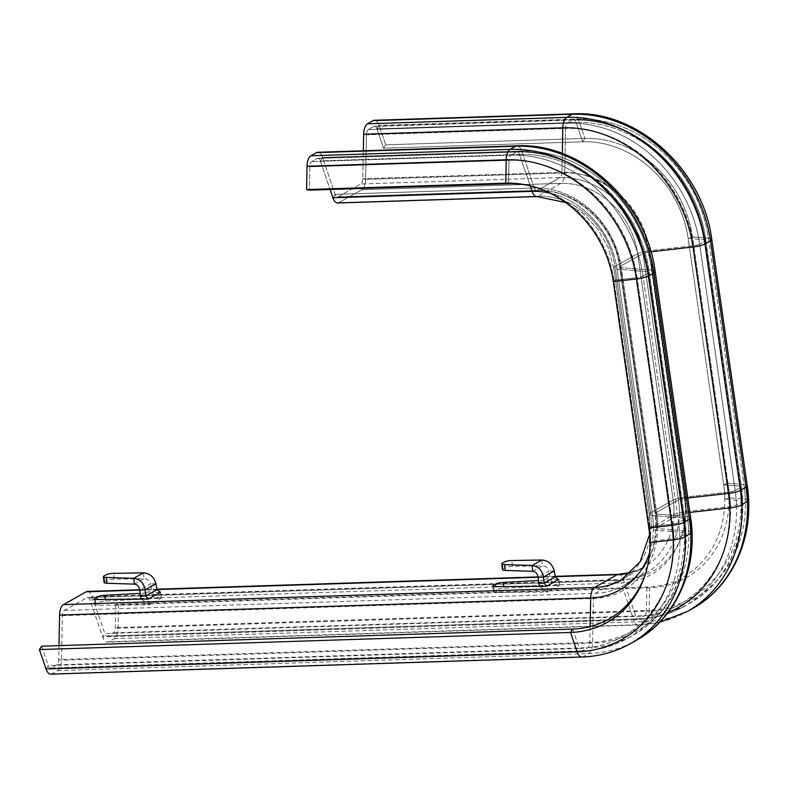 <?xml version="1.0" encoding="UTF-8"?>
<svg xmlns="http://www.w3.org/2000/svg" width="788" height="788" viewBox="0 0 788 788"><rect width="100%" height="100%" fill="white"/><g stroke="black" fill="none" stroke-linecap="round" stroke-linejoin="round"><path stroke-width="0.59" stroke-dasharray="3.94 2.96" d="M558.121 579.436L538.48 580.51M159.797 592.28L140.156 593.354M554.23 570.965L548.921 571.133L550.024 576.993C551.364 582.204 554.535 584.962 559.549 585.257L503.956 588.232A6.225 1.3 -8.2 0 0 496.184 589.936L494.204 591.059A6.225 1.3 -8.2 0 0 493.564 591.768A6.225 1.3 -8.2 0 0 496.519 592.438L547.562 592.034L546.842 586.173M155.916 583.8L150.597 583.977L151.7 589.838C153.039 595.038 156.211 597.796 161.235 598.102L105.641 601.067A6.225 1.3 -8.2 0 0 97.86 602.781L95.89 603.894A6.225 1.3 -8.2 0 0 95.24 604.603A6.225 1.3 -8.2 0 0 98.195 605.283L149.237 604.869L148.528 599.008M50.787 674.144A11.978 5.526 88.2 0 0 52.077 673.77L57.623 670.627A11.978 5.526 88.2 0 0 61.484 660.196L62.36 615.655A5.989 2.758 -91.8 0 1 64.291 610.434L86.975 597.609A5.989 2.758 -91.8 0 1 87.616 597.422A5.989 2.758 -91.8 0 1 89.999 600.023L102.617 636.94A11.978 5.526 88.2 0 0 107.395 642.151A11.978 5.526 88.2 0 0 108.675 641.767L114.23 638.635A11.978 5.526 88.2 0 0 118.082 628.203L118.545 604.839L649.637 587.72A104.804 90.393 -119.5 0 0 727.964 483.271L692.455 236.883A104.804 90.393 -119.5 0 0 584.893 138.422L385.736 144.834L383.539 148.223L376.92 128.868L383.539 148.223L582.696 141.801L383.539 148.223L385.736 144.834L379.117 125.479L385.736 144.834L584.893 138.422L582.696 141.801A102.755 88.63 -119.5 0 1 688.16 238.34A102.755 88.63 -119.5 0 0 582.696 141.801L576.087 122.445L376.92 128.868A5.989 2.758 -91.8 0 0 374.536 126.267A5.989 2.758 -91.8 0 1 376.92 128.868L379.117 125.479L376.92 128.868L576.087 122.445L582.696 141.801L584.893 138.422A104.804 90.393 -119.5 0 1 692.455 236.883L688.16 238.34L723.67 484.728L688.16 238.34L704.186 239.71A124.819 107.651 -119.5 0 0 576.087 122.445A5.989 2.758 -91.8 0 0 573.703 119.845A5.989 2.758 -91.8 0 1 576.087 122.445A124.819 107.651 -119.5 0 1 704.186 239.71L688.16 238.34L692.455 236.883L727.964 483.271L723.67 484.728A102.755 88.63 -119.5 0 1 646.879 587.139L115.777 604.258L118.545 604.839M559.638 585.198L558.8 579.407M539.583 586.292L547.68 591.965L559.549 585.257L558.712 579.466M547.562 592.034L546.724 586.233M538.765 583.356L550.024 576.993L555.333 576.826M541.78 560.002L542.43 565.804C545.798 566.04 547.965 567.813 548.921 571.133L538.145 577.23M502.419 569.606A5.989 1.34 173.6 0 1 503.03 568.916L505.01 567.793A5.989 1.34 173.6 0 1 512.505 566.336L542.43 565.804L532.718 571.3M161.313 598.043L160.486 592.241M141.259 599.126L149.356 604.81L161.235 598.102L160.397 592.3M149.237 604.869L148.4 599.077M140.451 596.201L151.7 589.838L157.009 589.66M143.455 572.846L144.106 578.648C147.474 578.875 149.641 580.658 150.597 583.977L139.821 590.064L156.989 589.532M104.095 582.45A5.989 1.34 173.6 0 1 104.715 581.751L106.685 580.638A5.989 1.34 173.6 0 1 114.191 579.18L144.106 578.648L134.393 584.135M87.419 591.433A11.978 5.526 -91.8 0 1 92.196 596.644L104.814 633.562A5.989 2.758 88.2 0 0 107.198 636.162A5.989 2.758 88.2 0 0 107.838 635.975L113.393 632.833A5.989 2.758 88.2 0 0 115.324 627.622L115.777 604.258M41.597 646.199L48.206 665.555A5.989 2.758 88.2 0 0 50.599 668.155A5.989 2.758 88.2 0 0 51.24 667.968L56.785 664.836A5.989 2.758 88.2 0 0 58.716 659.615L58.992 645.638M645.5 573.831A102.755 88.63 -119.5 0 0 645.874 572.709A102.755 88.63 -119.5 0 0 649.479 526.67L613.97 280.272A102.755 88.63 -119.5 0 0 531.053 185.998A102.755 88.63 -119.5 0 0 529.9 185.741A102.755 88.63 -119.5 0 1 531.053 185.998L528.738 185.466L531.053 185.998A102.755 88.63 -119.5 0 1 613.97 280.272L637.078 277.642A124.819 107.651 -119.5 0 0 508.969 160.378L309.812 166.8A5.989 2.758 -91.8 0 1 311.743 161.579L317.288 158.447A5.989 2.758 -91.8 0 1 317.938 158.26A5.989 2.758 -91.8 0 1 320.322 160.86L330.103 189.484L320.322 160.86A5.989 2.758 -91.8 0 0 317.938 158.26A5.989 2.758 -91.8 0 0 317.288 158.447L311.743 161.579A5.989 2.758 -91.8 0 0 309.812 166.8L309.349 190.154L309.812 166.8L307.044 166.219L309.812 166.8L508.969 160.378A5.989 2.758 -91.8 0 1 510.9 155.167L516.455 152.025L317.288 158.447L516.455 152.025A5.989 2.758 -91.8 0 1 517.095 151.838A5.989 2.758 -91.8 0 1 519.479 154.438L530.206 185.81L519.479 154.438L320.322 160.86L322.519 157.472L335.127 194.4A5.989 2.758 88.2 0 0 337.52 197A5.989 2.758 88.2 0 0 338.16 196.813L360.845 183.988A5.989 2.758 88.2 0 0 362.776 178.768L363.327 150.803L362.776 178.768L365.543 179.349L366.42 134.807A5.989 2.758 -91.8 0 1 368.351 129.587L373.896 126.454A5.989 2.758 -91.8 0 1 374.536 126.267A5.989 2.758 -91.8 0 0 373.896 126.454L368.351 129.587A5.989 2.758 -91.8 0 0 366.42 134.807L365.543 179.349A11.978 5.526 88.2 0 1 361.682 189.78A11.978 5.526 88.2 0 0 365.543 179.349L564.7 172.927L565.577 128.385L366.42 134.807L363.652 134.226L366.42 134.807L565.577 128.385A5.989 2.758 -91.8 0 1 567.508 123.164L573.053 120.032L373.896 126.454L573.053 120.032A5.989 2.758 -91.8 0 1 573.703 119.845L374.536 126.267L573.703 119.845C634.901 116.25 697.774 173.931 705.821 240.31A5.989 1.251 -8.2 0 0 704.186 239.71L739.696 486.097L723.67 484.728A102.755 88.63 -119.5 0 1 724.783 499.257L740.986 500.616L742.02 501.907L736.475 505.049L730.476 506.556L686.003 511.589C680.615 512.249 676.596 513.254 673.927 514.623L650.021 528.699L653.4 530.019L684.378 532.619L685.422 533.9L679.867 537.042L673.868 538.559L650.592 541.189A102.755 88.63 -119.5 0 0 649.479 526.67L613.97 280.272L637.078 277.642A5.989 1.251 -8.2 0 0 643.047 276.125A128.759 111.059 -119.5 0 0 510.9 155.167L311.743 161.579L510.9 155.167L516.455 152.025A5.989 2.758 -91.8 0 1 517.095 151.838A5.989 2.758 -91.8 0 1 519.479 154.438L320.322 160.86L322.519 157.472L335.127 194.4A5.989 2.758 88.2 0 0 337.52 197A5.989 2.758 88.2 0 0 338.16 196.813L360.845 183.988A5.989 2.758 88.2 0 0 362.776 178.768L365.543 179.349L564.7 172.927L565.577 128.385A5.989 2.758 -91.8 0 1 567.508 123.164L368.351 129.587L567.508 123.164L573.053 120.032A5.989 2.758 -91.8 0 1 573.703 119.845C634.901 116.25 697.774 173.931 705.821 240.31A5.989 1.251 -8.2 0 0 704.186 239.71L739.696 486.097L723.67 484.728L727.964 483.271A104.804 90.393 -119.5 0 1 729.097 497.799L745.29 499.159L748.6 500.429M317.741 152.271A11.978 5.526 -91.8 0 1 322.519 157.472A11.978 5.526 -91.8 0 0 317.741 152.271M337.707 202.979A11.978 5.526 88.2 0 0 338.998 202.605L361.682 189.78L338.998 202.605A11.978 5.526 88.2 0 1 337.707 202.979M374.349 120.278A11.978 5.526 -91.8 0 1 379.117 125.479A11.978 5.526 -91.8 0 0 374.349 120.278M572.689 629.08L579.308 648.435A124.819 107.651 -119.5 0 0 672.578 524.04L649.479 526.67L648.82 528.009L649.479 526.67L672.578 524.04A5.989 1.251 -8.2 0 0 678.557 522.523L684.102 519.381A5.989 1.251 -8.2 0 0 684.723 518.701L686.033 533.249L685.422 533.9A128.759 111.059 -119.5 0 0 684.102 519.381L648.603 272.993A128.759 111.059 -119.5 0 0 516.455 152.025A128.759 111.059 -119.5 0 1 648.603 272.993A5.989 1.251 -8.2 0 0 649.214 272.313A5.989 1.251 -8.2 0 0 647.588 271.702A124.819 107.651 -119.5 0 0 519.479 154.438A124.819 107.651 -119.5 0 1 647.588 271.702L617.014 269.092A11.978 2.492 171.8 0 1 613.754 267.881A11.978 2.492 171.8 0 1 614.985 266.511A74.86 64.567 -119.5 0 0 538.155 196.182L560.839 183.368A11.978 5.526 88.2 0 0 564.7 172.927A82.74 71.363 -119.5 0 1 649.617 250.663L693.676 245.649A124.819 107.651 -119.5 0 0 565.577 128.385A124.819 107.651 -119.5 0 1 693.676 245.649A5.989 1.251 -8.2 0 0 699.655 244.132A128.759 111.059 -119.5 0 0 567.508 123.164A128.759 111.059 -119.5 0 1 699.655 244.132L705.201 241A128.759 111.059 -119.5 0 0 573.053 120.032A128.759 111.059 -119.5 0 1 705.201 241A5.989 1.251 -8.2 0 0 705.821 240.31A5.989 1.251 -8.2 0 1 705.201 241L740.71 487.388A5.989 1.251 -8.2 0 0 741.331 486.708A5.989 1.251 -8.2 0 0 739.696 486.097A124.819 107.651 -119.5 0 1 646.416 610.503L646.879 587.139L649.637 587.72L649.184 611.084A126.868 109.424 -119.5 0 0 743.99 484.64L708.481 238.252A126.868 109.424 -119.5 0 0 578.274 119.057L379.117 125.479L578.274 119.057L584.893 138.422L578.274 119.057A11.978 5.526 -91.8 0 0 573.506 113.856A11.978 5.526 -91.8 0 1 578.274 119.057A126.868 109.424 -119.5 0 1 708.481 238.252L692.455 236.883L708.481 238.252A11.978 2.492 -8.2 0 1 711.751 239.463A11.978 2.492 -8.2 0 0 708.481 238.252L743.99 484.64L727.964 483.271L743.99 484.64A11.978 2.492 -8.2 0 1 747.251 485.851A11.978 2.492 -8.2 0 0 743.99 484.64A126.868 109.424 -119.5 0 1 745.29 499.159M618.521 574.314A11.978 5.526 -91.8 0 1 623.288 579.515L635.906 616.443A5.989 2.758 88.2 0 0 638.29 619.043A5.989 2.758 88.2 0 0 638.94 618.856L644.486 615.714A128.759 111.059 -119.5 0 0 689.884 603.155C727.885 582.322 748.758 534.569 741.331 486.708L705.821 240.31L741.331 486.708L742.641 501.257L742.02 501.907A128.759 111.059 -119.5 0 0 740.71 487.388L705.201 241L699.655 244.132L735.165 490.53L740.71 487.388A5.989 1.251 -8.2 0 0 741.331 486.708A5.989 1.251 -8.2 0 0 739.696 486.097A124.819 107.651 -119.5 0 1 740.986 500.616M689.864 512.427L679.335 514.446L656.65 527.27L657.724 528.561L688.692 531.151L691.992 532.422M64.291 610.434L595.383 593.315A80.849 69.728 -119.5 0 0 623.889 585.425A80.849 69.728 -119.5 0 0 655.803 512.742A80.849 69.728 -119.5 0 1 656.65 527.27L656.04 527.901L655.183 513.421A5.989 1.251 171.8 0 1 655.803 512.742L620.294 266.344A80.849 69.728 -119.5 0 0 537.317 190.391L338.16 196.813L537.317 190.391L560.002 177.566A5.989 2.758 88.2 0 0 561.933 172.345L362.776 178.768L561.933 172.345L562.307 153.493L561.933 172.345A84.789 73.126 -119.5 0 1 628.578 205.373A84.789 73.126 -119.5 0 0 561.933 172.345A5.989 2.758 88.2 0 1 560.002 177.566L360.845 183.988L560.002 177.566A80.849 69.728 -119.5 0 1 642.978 253.519A5.989 1.251 171.8 0 1 648.957 252.002A84.789 73.126 -119.5 0 0 644.062 232.765A84.789 73.126 -119.5 0 1 648.957 252.002L650.918 251.786L648.957 252.002L684.467 498.4L687.796 498.016L684.467 498.4L648.957 252.002A5.989 1.251 171.8 0 0 642.978 253.519A80.849 69.728 -119.5 0 0 560.002 177.566L537.317 190.391A5.989 2.758 88.2 0 1 536.677 190.578A5.989 2.758 88.2 0 0 537.317 190.391A80.849 69.728 -119.5 0 1 620.294 266.344L642.978 253.519L678.488 499.917A5.989 1.251 171.8 0 1 684.467 498.4A84.789 73.126 -119.5 0 1 621.102 582.903L633.71 619.821A126.868 109.424 -119.5 0 0 668.076 612.503M649.952 542.538L650.592 541.189M724.783 499.257L729.097 497.799M538.145 577.24L555.313 576.688M86.975 597.609L618.068 580.49A5.989 2.758 -91.8 0 1 618.708 580.303A5.989 2.758 -91.8 0 1 621.102 582.903L89.999 600.023L92.196 596.644L623.288 579.515A82.74 71.363 -119.5 0 0 685.127 497.061L729.186 492.037L693.676 245.649A5.989 1.251 -8.2 0 0 699.655 244.132L735.165 490.53L740.71 487.388A128.759 111.059 -119.5 0 1 689.884 603.155L684.339 606.297A128.759 111.059 -119.5 0 0 735.165 490.53A5.989 1.251 -8.2 0 1 729.186 492.037L693.676 245.649L649.617 250.663A82.74 71.363 -119.5 0 0 564.7 172.927A11.978 5.526 88.2 0 1 560.839 183.368L361.682 189.78L560.839 183.368A74.86 64.567 -119.5 0 1 637.669 253.687A11.978 2.492 171.8 0 1 649.617 250.663L685.127 497.061L729.186 492.037A5.989 1.251 -8.2 0 0 735.165 490.53A128.759 111.059 -119.5 0 1 736.475 505.049M581.879 657.025A11.978 5.526 88.2 0 0 583.169 656.65L588.715 653.508A11.978 5.526 88.2 0 0 592.576 643.077L593.453 598.535A5.989 2.758 -91.8 0 1 595.383 593.315L618.068 580.49A80.849 69.728 -119.5 0 0 646.574 572.61A80.849 69.728 -119.5 0 0 678.488 499.917A5.989 1.251 171.8 0 1 684.467 498.4A84.789 73.126 -119.5 0 1 685.373 512.929M496.519 592.438L496.184 589.936M494.204 591.059L493.544 586.469M503.956 588.232L503.719 586.577M512.505 566.336L511.855 560.534M505.01 567.793L504.359 561.992M503.03 568.916L502.38 563.115M98.195 605.283L97.86 602.781M95.89 603.894L95.22 599.313M105.641 601.067L105.405 599.422M114.191 579.18L113.541 573.378M106.685 580.638L106.035 574.836M104.715 581.751L104.065 575.949M730.476 506.556A124.819 107.651 -119.5 0 0 729.186 492.037A124.819 107.651 -119.5 0 1 635.906 616.443L104.814 633.562L102.617 636.94L633.71 619.821A11.978 5.526 88.2 0 0 638.487 625.022A11.978 5.526 88.2 0 0 639.767 624.648L645.323 621.515A11.978 5.526 88.2 0 0 649.184 611.084L118.082 628.203L115.324 627.622L646.416 610.503A5.989 2.758 88.2 0 1 644.486 615.714L113.393 632.833M46.019 668.943L48.206 665.555L579.308 648.435A5.989 2.758 88.2 0 0 581.692 651.036A5.989 2.758 88.2 0 0 582.332 650.849L587.878 647.716A5.989 2.758 88.2 0 0 589.808 642.496L58.716 659.615L61.484 660.196L592.576 643.077A126.868 109.424 -119.5 0 0 687.382 516.632A11.978 2.492 -8.2 0 1 690.652 517.844A11.978 2.492 -8.2 0 0 687.382 516.632L656.818 514.022A84.789 73.126 -119.5 0 1 593.453 598.535L62.36 615.655L59.593 615.073M613.31 281.611L613.97 280.272L613.31 281.611M335.127 194.4L332.94 197.778L335.127 194.4L534.294 187.977A5.989 2.758 88.2 0 0 536.677 190.578L337.52 197L536.677 190.578A5.989 2.758 88.2 0 1 534.294 187.977L335.127 194.4M538.155 196.182L338.998 202.605L538.155 196.182L560.839 183.368A74.86 64.567 -119.5 0 1 637.669 253.687A11.978 2.492 171.8 0 1 649.617 250.663L685.127 497.061A11.978 2.492 171.8 0 0 673.179 500.084L637.669 253.687L614.985 266.511A74.86 64.567 -119.5 0 0 538.155 196.182A11.978 5.526 88.2 0 1 536.874 196.567A11.978 5.526 88.2 0 0 538.155 196.182M673.868 538.559A124.819 107.651 -119.5 0 0 672.578 524.04L637.078 277.642A124.819 107.651 -119.5 0 0 508.969 160.378L508.516 183.742L508.969 160.378A5.989 2.758 -91.8 0 1 510.9 155.167A128.759 111.059 -119.5 0 1 643.047 276.125L648.603 272.993A5.989 1.251 -8.2 0 0 649.214 272.313A5.989 1.251 -8.2 0 0 647.588 271.702L617.014 269.092A82.74 71.363 -119.5 0 0 550.162 193.159A82.74 71.363 -119.5 0 1 617.014 269.092A11.978 2.492 171.8 0 1 613.754 267.881A11.978 2.492 171.8 0 1 614.985 266.511L637.669 253.687L673.179 500.084A11.978 2.492 171.8 0 1 685.127 497.061A82.74 71.363 -119.5 0 1 686.003 511.589M56.785 664.836L587.878 647.716A128.759 111.059 -119.5 0 0 633.276 635.158A128.759 111.059 -119.5 0 0 684.102 519.381A5.989 1.251 -8.2 0 0 684.723 518.701A5.989 1.251 -8.2 0 0 683.088 518.1L652.523 515.49A11.978 2.492 171.8 0 1 649.253 514.278A11.978 2.492 171.8 0 1 650.494 512.909L673.179 500.084A74.86 64.567 -119.5 0 1 643.629 567.39L620.944 580.214A74.86 64.567 -119.5 0 0 650.494 512.909L614.985 266.511L650.494 512.909L673.179 500.084A74.86 64.567 -119.5 0 1 673.927 514.623M649.598 552.634A82.74 71.363 -119.5 0 0 652.523 515.49L617.014 269.092L652.523 515.49A11.978 2.492 171.8 0 1 649.253 514.278A11.978 2.492 171.8 0 1 650.494 512.909A74.86 64.567 -119.5 0 1 651.243 527.448M590.123 626.608L589.808 642.496A124.819 107.651 -119.5 0 0 683.088 518.1L647.588 271.702L683.088 518.1L652.523 515.49A82.74 71.363 -119.5 0 1 653.4 530.019M679.867 537.042A128.759 111.059 -119.5 0 0 678.557 522.523L643.047 276.125L648.603 272.993L684.102 519.381L678.557 522.523L643.047 276.125A5.989 1.251 -8.2 0 1 637.078 277.642L672.578 524.04A5.989 1.251 -8.2 0 0 678.557 522.523A128.759 111.059 -119.5 0 1 627.731 638.29A128.759 111.059 -119.5 0 1 582.332 650.849L51.24 667.968M107.838 635.975L638.94 618.856A128.759 111.059 -119.5 0 0 684.339 606.297C670.214 614.216 654.867 618.462 638.29 619.043L107.198 636.162M631.346 572.512A74.86 64.567 -119.5 0 0 643.629 567.39L631.484 572.384M688.692 531.151A126.868 109.424 -119.5 0 0 687.382 516.632L651.883 270.245A11.978 2.492 -8.2 0 1 655.143 271.456A11.978 2.492 -8.2 0 0 651.883 270.245A126.868 109.424 -119.5 0 0 521.676 151.06L322.519 157.472L521.676 151.06L534.294 187.977A84.789 73.126 -119.5 0 1 621.308 267.634A5.989 1.251 171.8 0 1 619.683 267.024A5.989 1.251 171.8 0 1 620.294 266.344L642.978 253.519L678.488 499.917L655.803 512.742L620.294 266.344A5.989 1.251 171.8 0 0 619.683 267.024C614.67 224.876 574.354 188.155 536.677 190.578C574.354 188.155 614.67 224.876 619.683 267.024A5.989 1.251 171.8 0 0 621.308 267.634A84.789 73.126 -119.5 0 0 534.294 187.977L521.676 151.06A11.978 5.526 -91.8 0 0 516.898 145.849A11.978 5.526 -91.8 0 1 521.676 151.06A126.868 109.424 -119.5 0 1 651.883 270.245L621.308 267.634L656.818 514.022A5.989 1.251 171.8 0 1 655.183 513.421A5.989 1.251 171.8 0 1 655.803 512.742L678.488 499.917A80.849 69.728 -119.5 0 1 679.335 514.446M114.23 638.635L645.323 621.515A134.748 116.22 -119.5 0 0 692.829 608.375M108.675 641.767L639.767 624.648A134.748 116.22 -119.5 0 0 687.284 611.508M57.623 670.627L588.715 653.508A134.748 116.22 -119.5 0 0 636.231 640.368M52.077 673.77L583.169 656.65A134.748 116.22 -119.5 0 0 630.676 643.5M657.724 528.561A84.789 73.126 -119.5 0 0 656.818 514.022L687.382 516.632L651.883 270.245L621.308 267.634L656.818 514.022A5.989 1.251 171.8 0 1 655.183 513.421L619.683 267.024L655.183 513.421C658.551 546.242 648.12 570.246 623.889 585.425L646.574 572.61C638.083 577.377 628.794 579.948 618.708 580.303L87.616 597.422M50.599 668.155L581.692 651.036C598.269 650.464 613.616 646.209 627.731 638.29L633.276 635.158C671.287 614.325 692.159 566.562 684.723 518.701L649.214 272.313C641.176 205.934 578.293 148.243 517.095 151.838L317.938 158.26L517.095 151.838C578.293 148.243 641.176 205.934 649.214 272.313L684.723 518.701A5.989 1.251 -8.2 0 0 683.088 518.1A124.819 107.651 -119.5 0 1 684.378 532.619M493.564 591.768L492.727 585.967M95.24 604.603L94.412 598.811M645.874 572.709L645.145 574.964M613.754 267.881L608.119 247.452L597.58 228.747L583.002 213.351L565.676 202.526L583.002 213.351L597.58 228.747L608.119 247.452L613.754 267.881L649.253 514.278L613.754 267.881M649.558 534.52L649.253 514.278L650.021 528.699M139.791 589.749L156.93 589.197M538.105 576.905L555.245 576.353M659.674 622.254L638.487 625.022L107.395 642.151"/><path stroke-width="1.18" d="M538.48 580.51L503.128 582.43A6.225 1.3 -8.2 0 0 495.347 584.144L493.367 585.257A6.225 1.3 -8.2 0 0 492.727 585.967A6.225 1.3 -8.2 0 0 495.682 586.646L546.724 586.233L544.084 583.189L538.765 583.356L538.145 577.23C537.534 573.703 535.732 571.733 532.718 571.3L532.067 565.498L504.625 564.632A5.989 1.34 173.6 0 1 501.769 563.814A5.989 1.34 173.6 0 1 502.38 563.115L504.359 561.992A5.989 1.34 173.6 0 1 511.855 560.534L541.78 560.002C548.34 560.573 552.486 564.228 554.23 570.965L555.333 576.826L558.121 579.436M140.156 593.354L104.804 595.275A6.225 1.3 -8.2 0 0 97.032 596.979L95.052 598.102A6.225 1.3 -8.2 0 0 94.412 598.811A6.225 1.3 -8.2 0 0 97.357 599.481L148.4 599.077L145.76 596.024L140.451 596.201L139.821 590.064C139.22 586.548 137.407 584.568 134.393 584.135L133.743 578.333L106.301 577.466A5.989 1.34 173.6 0 1 103.445 576.649A5.989 1.34 173.6 0 1 104.065 575.949L106.035 574.836A5.989 1.34 173.6 0 1 113.541 573.378L143.455 572.846C150.016 573.418 154.172 577.062 155.916 583.8L157.009 589.66L160.486 592.241L159.797 592.28M58.992 645.638L59.593 615.073A11.978 5.526 -91.8 0 1 63.454 604.632L86.138 591.818A11.978 5.526 -91.8 0 1 87.419 591.433L139.791 589.749M539.583 586.292L538.765 583.356M538.145 577.23L543.454 577.052C542.065 570.118 538.273 566.267 532.067 565.498L541.78 560.002M555.333 576.826L544.084 583.189L543.454 577.052L554.23 570.965M532.718 571.3L505.275 570.423A5.989 1.34 173.6 0 1 502.419 569.606L501.769 563.814M141.259 599.126L140.451 596.201M86.138 591.818L145.13 589.897C143.741 582.962 139.949 579.101 133.743 578.333L143.455 572.846M157.009 589.66L145.76 596.024L145.13 589.897L155.916 583.8M134.393 584.135L106.951 583.268A5.989 1.34 173.6 0 1 104.095 582.45L103.445 576.649M39.4 649.578L570.492 632.459L572.689 629.08L41.597 646.199L39.4 649.578L46.019 668.943A11.978 5.526 88.2 0 0 50.787 674.144L581.879 657.025A11.978 5.526 88.2 0 1 577.111 651.824A126.868 109.424 -119.5 0 0 671.918 525.379L636.418 278.982A126.868 109.424 -119.5 0 0 506.211 159.797L307.044 166.219A11.978 5.526 -91.8 0 1 310.905 155.788L316.461 152.645A11.978 5.526 -91.8 0 1 317.741 152.271A11.978 5.526 -91.8 0 0 316.461 152.645L310.905 155.788A11.978 5.526 -91.8 0 0 307.044 166.219L306.591 189.573L309.349 190.154L508.516 183.742L309.349 190.154L306.591 189.573L307.044 166.219L506.211 159.797A11.978 5.526 -91.8 0 1 510.072 149.365L310.905 155.788L510.072 149.365L515.618 146.233L316.461 152.645L515.618 146.233A11.978 5.526 -91.8 0 1 516.898 145.849L317.741 152.271L516.898 145.849C581.347 142.175 646.712 202.24 655.143 271.456A11.978 2.492 -8.2 0 1 653.912 272.825A134.748 116.22 -119.5 0 0 515.618 146.233A11.978 5.526 -91.8 0 1 516.898 145.849C581.347 142.175 646.712 202.24 655.143 271.456A11.978 2.492 -8.2 0 1 653.912 272.825A134.748 116.22 -119.5 0 0 515.618 146.233L510.072 149.365A134.748 116.22 -119.5 0 1 648.357 275.958L653.912 272.825L689.421 519.213A11.978 2.492 -8.2 0 0 690.652 517.844L655.143 271.456L690.652 517.844C698.444 567.892 676.508 618.275 636.231 640.368A134.748 116.22 -119.5 0 0 689.421 519.213L653.912 272.825L648.357 275.958A134.748 116.22 -119.5 0 0 510.072 149.365A11.978 5.526 -91.8 0 0 506.211 159.797L505.748 183.161L306.591 189.573L505.748 183.161L508.516 183.742A102.755 88.63 -119.5 0 1 529.9 185.741A102.755 88.63 -119.5 0 0 508.516 183.742L505.748 183.161L506.211 159.797A126.868 109.424 -119.5 0 1 636.418 278.982A11.978 2.492 -8.2 0 0 648.357 275.958L683.866 522.355L689.421 519.213A11.978 2.492 -8.2 0 0 690.652 517.844L691.992 532.422L685.215 536.864C682.575 538.224 678.576 539.238 673.218 539.898L649.952 542.538A104.804 90.393 -119.5 0 0 648.82 528.009L613.31 281.611A104.804 90.393 -119.5 0 0 528.738 185.466A104.804 90.393 -119.5 0 0 505.748 183.161A104.804 90.393 -119.5 0 1 528.738 185.466A104.804 90.393 -119.5 0 1 613.31 281.611L636.418 278.982A11.978 2.492 -8.2 0 0 648.357 275.958L683.866 522.355L689.421 519.213A134.748 116.22 -119.5 0 1 690.761 533.732M572.689 629.08A102.755 88.63 -119.5 0 0 645.5 573.831M46.019 668.943L577.111 651.824L570.492 632.459A104.804 90.393 -119.5 0 0 645.145 574.964A104.804 90.393 -119.5 0 0 648.82 528.009L613.31 281.611L636.418 278.982L671.918 525.379A11.978 2.492 -8.2 0 0 683.866 522.355A134.748 116.22 -119.5 0 1 630.676 643.5C615.694 651.912 599.422 656.414 581.879 657.025M330.103 189.484L332.94 197.778A11.978 5.526 88.2 0 0 337.707 202.979A11.978 5.526 88.2 0 1 332.94 197.778L330.103 189.484M363.327 150.803L363.652 134.226A11.978 5.526 -91.8 0 1 367.513 123.795L373.059 120.653A11.978 5.526 -91.8 0 1 374.349 120.278A11.978 5.526 -91.8 0 0 373.059 120.653L367.513 123.795A11.978 5.526 -91.8 0 0 363.652 134.226L363.327 150.803M668.076 612.503A126.868 109.424 -119.5 0 0 728.526 493.386L687.796 498.016L728.526 493.386A11.978 2.492 -8.2 0 0 740.474 490.353L746.019 487.22A11.978 2.492 -8.2 0 0 747.251 485.851L748.6 500.429L741.823 504.872C739.183 506.231 735.184 507.236 729.826 507.905L689.864 512.427M558.712 579.466L546.842 586.173M160.397 592.3L148.528 599.008M156.989 589.532L538.145 577.24M555.313 576.688L617.231 574.688A11.978 5.526 -91.8 0 1 618.521 574.314L631.484 572.384M63.454 604.632L594.546 587.513L617.231 574.688A74.86 64.567 -119.5 0 0 631.346 572.512M493.544 586.469L493.367 585.257M495.711 586.646L495.347 584.144M503.719 586.577L503.128 582.43M505.275 570.423L504.625 564.632M95.22 599.313L95.052 598.102M97.387 599.481L97.032 596.979M105.405 599.422L104.804 595.275M106.951 583.268L106.301 577.466M532.097 191.356A11.978 5.526 88.2 0 0 536.874 196.567L337.707 202.979L536.874 196.567A11.978 5.526 88.2 0 1 532.097 191.356L332.94 197.778L532.097 191.356L530.206 185.81L532.097 191.356A82.74 71.363 -119.5 0 1 550.162 193.159A82.74 71.363 -119.5 0 0 532.097 191.356M590.123 626.608L590.685 597.944A11.978 5.526 -91.8 0 1 594.546 587.513A74.86 64.567 -119.5 0 0 620.944 580.214L640.171 561.726L649.558 534.52M59.593 615.073L590.685 597.944A82.74 71.363 -119.5 0 0 649.598 552.634M572.226 114.23L373.059 120.653L572.226 114.23A11.978 5.526 -91.8 0 1 573.506 113.856L374.349 120.278L573.506 113.856C637.945 110.182 703.32 170.247 711.751 239.463A11.978 2.492 -8.2 0 1 710.51 240.823A134.748 116.22 -119.5 0 0 572.226 114.23A11.978 5.526 -91.8 0 1 573.506 113.856C637.945 110.182 703.32 170.247 711.751 239.463A11.978 2.492 -8.2 0 1 710.51 240.823A134.748 116.22 -119.5 0 0 572.226 114.23L566.67 117.373L367.513 123.795L566.67 117.373L572.226 114.23M562.809 127.804L363.652 134.226L562.809 127.804A11.978 5.526 -91.8 0 1 566.67 117.373A134.748 116.22 -119.5 0 1 704.965 243.965L710.51 240.823L746.019 487.22L710.51 240.823L704.965 243.965A134.748 116.22 -119.5 0 0 566.67 117.373A11.978 5.526 -91.8 0 0 562.809 127.804L562.307 153.493L562.809 127.804A126.868 109.424 -119.5 0 1 693.016 246.989A11.978 2.492 -8.2 0 0 704.965 243.965L740.474 490.353L704.965 243.965A11.978 2.492 -8.2 0 1 693.016 246.989A126.868 109.424 -119.5 0 0 562.809 127.804M644.062 232.765A84.789 73.126 -119.5 0 0 628.578 205.373A84.789 73.126 -119.5 0 1 644.062 232.765M650.918 251.786L693.016 246.989L728.526 493.386L693.016 246.989L650.918 251.786M673.218 539.898A126.868 109.424 -119.5 0 0 671.918 525.379L648.82 528.009L671.918 525.379A11.978 2.492 -8.2 0 0 683.866 522.355A134.748 116.22 -119.5 0 1 685.215 536.864M692.829 608.375A134.748 116.22 -119.5 0 0 746.019 487.22A11.978 2.492 -8.2 0 0 747.251 485.851L711.751 239.463L747.251 485.851C755.052 535.899 733.106 586.282 692.829 608.375L687.284 611.508A134.748 116.22 -119.5 0 0 740.474 490.353L746.019 487.22A134.748 116.22 -119.5 0 1 747.369 501.739M729.826 507.905A126.868 109.424 -119.5 0 0 728.526 493.386A11.978 2.492 -8.2 0 0 740.474 490.353A134.748 116.22 -119.5 0 1 741.823 504.872M565.676 202.526L536.874 196.567L565.676 202.526M156.93 589.197L538.105 576.905M555.245 576.353L618.521 574.314M687.284 611.508L659.674 622.254M636.231 640.368L630.676 643.5"/></g></svg>

